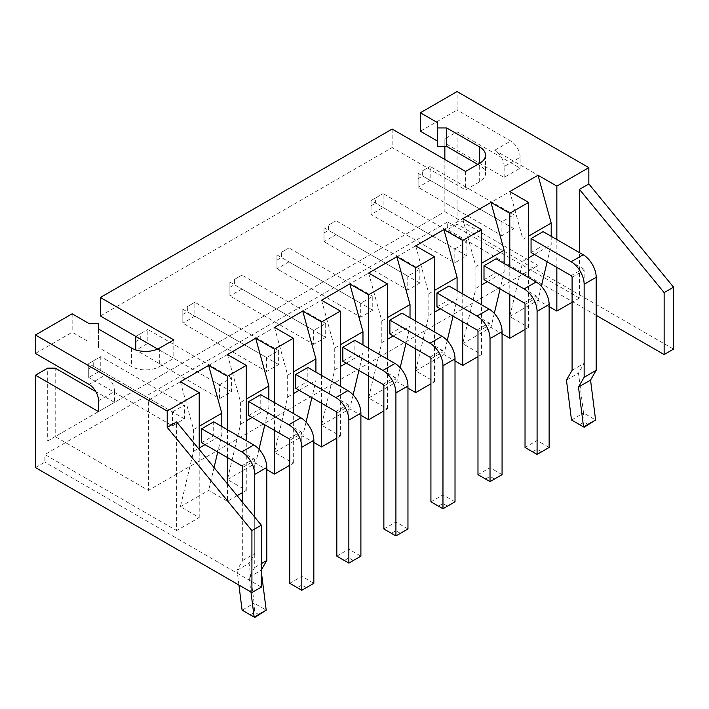 <?xml version="1.0" encoding="UTF-8"?>
<svg xmlns="http://www.w3.org/2000/svg" width="709" height="709" viewBox="0 0 709 709"><rect width="100%" height="100%" fill="white"/><g stroke="black" fill="none" stroke-linecap="round" stroke-linejoin="round"><path stroke-width="0.53" stroke-dasharray="3.54 2.66" d="M98.507 411.61L114.503 402.366L95.821 391.581M444.853 138.84L444.853 143.183L504.143 177.418L520.14 168.175L457.083 131.777L444.853 138.84L444.853 211.645L47.689 440.954L47.689 368.139M457.083 131.777L457.083 224.15L447.671 229.583L447.671 221.97L44.862 454.531L176.621 530.607L176.621 421.935M35.45 467.577L44.862 462.144L44.862 454.531M47.689 440.954L55.213 436.602L55.213 368.139M444.853 159.481L444.853 211.645L55.213 436.602L148.385 490.398L148.385 400.195L538.025 175.238L538.025 265.441L148.385 490.398M98.507 400.736L114.503 391.501A13.311 7.684 -120 0 0 105.092 375.203L148.385 400.195M114.503 391.501L114.503 402.366M444.853 143.183L444.853 146.444M673.55 349.12L457.083 224.15M504.143 177.418L504.143 166.544L520.14 157.309L520.14 168.175M520.14 157.309A13.311 7.684 -120 0 0 510.728 141.011L457.083 110.037L457.083 91.558M596.189 315.328L447.671 229.583M447.671 221.97L579.439 298.046L579.439 252.617M579.439 298.046L572.092 302.282M180.387 381.726L193.566 429.539L193.566 451.27L180.387 506.696L199.211 517.561L176.621 530.607M180.387 506.696L208.623 490.398L227.447 501.263L227.447 483.875M227.447 354.553L240.617 402.366L240.617 424.106L227.447 479.532L246.271 490.398L242.691 492.463M237.125 495.671L227.447 501.263M227.447 479.532L255.683 463.225L266.788 469.642M274.498 327.381L287.677 375.203L287.677 396.934L274.498 452.36L293.322 463.225L289.751 465.29M274.498 452.36L302.734 436.062L313.839 442.469M321.558 300.217L334.737 348.03L334.737 369.77L321.558 425.196L340.382 436.062L336.81 438.127M321.558 425.196L349.794 408.889L360.899 415.306M368.618 273.045L381.796 320.867L381.796 342.598L368.618 398.024L387.442 408.889L383.861 410.954M368.618 398.024L396.854 381.726L407.959 388.133M415.678 245.881L428.848 293.694L428.848 315.434L415.678 370.851L434.502 381.726L430.921 383.791M415.678 370.851L443.905 354.553L455.018 360.97M462.729 218.709L475.907 266.531L475.907 288.262L462.729 343.688L481.553 354.553L477.981 356.618M462.729 343.688L490.965 327.39L502.069 333.797M509.789 191.545L522.967 239.358L522.967 261.098L509.789 316.515L528.613 327.39L525.032 329.455M509.789 316.515L538.025 300.217L549.129 306.634M261.329 587.114L44.862 462.144M199.211 517.561L199.211 449.462M35.45 353.463L72.158 332.273L89.095 342.057L98.507 342.057L98.507 347.49L131.449 366.509A19.967 11.53 180 0 0 159.685 366.509L173.802 358.355L157.673 349.05L219.542 384.765L219.542 398.68L135.773 349.927M72.158 313.803L72.158 332.273M100.386 315.975L392.148 147.534L465.556 189.915L479.674 181.761A19.967 11.53 180 0 0 485.523 173.608A19.967 11.53 180 0 0 479.674 165.463L477.786 164.373M437.32 122.533L437.32 146.444M420.384 131.227L457.083 110.037M504.143 166.544A13.311 7.684 -120 0 0 494.731 150.246L538.025 175.238M444.853 211.645L538.025 265.441M172.482 411.929L184.526 404.981L184.526 418.886L172.482 425.843L88.722 377.48L88.722 363.575L172.482 411.929L172.482 425.843M219.542 384.765L231.586 377.808L231.586 391.722L219.542 398.68M266.593 357.593L266.593 371.507L182.833 323.144L182.833 309.239L266.593 357.593L278.646 350.645L278.646 364.55L266.593 371.507M360.713 303.257L360.713 317.171L276.953 268.808L276.953 254.903L360.713 303.257L372.757 296.309L372.757 310.214L360.713 317.171M313.653 330.429L313.653 344.335L229.893 295.981L229.893 282.067L313.653 330.429L325.697 323.472L325.697 337.387L313.653 344.335M454.824 248.921L466.876 241.964L466.876 255.878L454.824 262.835L371.064 214.472L371.064 200.567L454.824 248.921L454.824 262.835M407.772 276.093L407.772 289.999L324.004 241.645L324.004 227.731L407.772 276.093L419.817 269.136L419.817 283.051L407.772 289.999M501.883 221.757L501.883 235.663L418.124 187.309L418.124 173.395L501.883 221.757L513.928 214.8L513.928 228.706L501.883 235.663M556.849 267.399L556.849 239.58M551.203 236.319L551.203 244.791L547.153 261.798M541.348 286.223L538.025 300.217M522.967 261.098L528.613 257.837M534.444 254.469L551.203 244.791M528.613 327.39L528.613 277.609M509.789 294.563L509.789 266.744M504.143 263.482L504.143 271.964L500.102 288.971M494.297 313.396L490.965 327.39M475.907 288.262L481.553 285M487.393 281.633L504.143 271.964M481.553 354.553L481.553 304.781M462.729 321.735L462.729 293.916M457.083 290.655L457.083 299.127L453.042 316.143M447.237 340.559L443.905 354.553M428.848 315.434L434.502 312.173M440.333 308.805L457.083 299.127M434.502 381.726L434.502 331.945M415.678 348.899L415.678 321.08M410.024 317.818L410.024 326.3L405.982 343.307M400.177 367.732L396.854 381.726M381.796 342.598L387.442 339.336M393.273 335.969L410.024 326.3M387.442 408.889L387.442 359.117M368.618 376.071L368.618 348.252M362.973 344.991L362.973 353.463L358.922 370.479M353.117 394.895L349.794 408.889M334.737 369.77L340.382 366.509M346.214 363.141L362.973 353.463M340.382 436.062L340.382 386.29M321.558 403.244L321.558 375.416M315.913 372.163L315.913 380.636L311.871 397.643M306.066 422.068L302.734 436.062M287.677 396.934L293.322 393.672M299.163 390.304L315.913 380.636M293.322 463.225L293.322 413.453M274.498 430.407L274.498 402.588M268.853 399.327L268.853 407.808L264.812 424.815M259.007 449.24L255.683 463.225M240.617 424.106L246.271 420.845M252.103 417.477L268.853 407.808M246.271 490.398L246.271 440.626M227.447 457.58L227.447 429.751M221.802 426.499L221.802 434.971L217.752 451.979M214.056 467.55L208.623 490.398M193.566 451.27L199.211 448.017M205.043 444.64L221.802 434.971M193.566 429.539L199.211 426.277M240.617 402.366L246.271 399.114M287.677 375.203L293.322 371.941M334.737 348.03L340.382 344.769M381.796 320.867L387.442 317.605M428.848 293.694L434.502 290.433M475.907 266.531L481.553 263.269M522.967 239.358L528.613 236.097M465.556 171.436L465.556 189.915M392.148 129.056L392.148 147.534M173.802 339.886L173.802 358.355M98.507 329.011L98.507 347.49M98.507 323.579L98.507 342.057M89.095 323.579L89.095 342.057M184.526 418.886L100.767 370.532L88.722 377.48L88.722 363.575L100.767 356.618L184.526 404.981M88.722 368.786L93.234 366.181L100.767 370.532L100.767 356.618L88.722 363.575M231.586 391.722L147.827 343.36L147.827 329.446L231.586 377.808M135.773 336.403L147.827 329.446L140.293 333.797L140.293 339.017L147.827 343.36L135.773 350.317L135.773 336.403L140.293 333.797M278.646 364.55L194.878 316.196L194.878 302.282L278.646 350.645M182.833 309.239L182.833 323.144L194.878 316.196L187.353 311.845L187.353 306.625L194.878 302.282L187.353 306.625M372.757 310.214L288.997 261.851L288.997 247.946L372.757 296.309M276.953 254.903L276.953 268.808L288.997 261.851L281.464 257.509L281.464 252.289L288.997 247.946L281.464 252.289M325.697 337.387L241.937 289.024L241.937 275.11L325.697 323.472M229.893 282.067L229.893 295.981L241.937 289.024L234.413 284.672L234.413 279.461L241.937 275.11L234.413 279.461M466.876 255.878L383.108 207.515L383.108 193.61L466.876 241.964M371.064 200.567L383.108 193.61L375.584 197.953L375.584 203.173L383.108 207.515L371.064 214.472L371.064 200.567L375.584 197.953M419.817 283.051L336.057 234.688L336.057 220.774L419.817 269.136M324.004 227.731L324.004 241.645L336.057 234.688L328.524 230.336L328.524 225.125L336.057 220.774L328.524 225.125M513.928 228.706L430.168 180.352L430.168 166.438L513.928 214.8M418.124 173.395L418.124 187.309L430.168 180.352L422.635 176L422.635 170.789L430.168 166.438L422.635 170.789M531.059 252.51L543.103 245.553L543.103 231.639M483.999 279.674L496.052 272.726L496.052 258.812M436.948 306.846L448.992 299.889L448.992 285.984M389.888 334.019L401.932 327.062L401.932 313.148M342.828 361.182L354.872 354.225L354.872 340.32M295.768 388.355L307.821 381.398L307.821 367.484M248.717 415.518L260.761 408.561L260.761 394.656M201.657 442.691L213.701 435.734L213.701 421.82M93.234 366.181L93.234 360.97M135.773 341.623L140.293 339.017M182.833 314.45L187.353 311.845M276.953 260.114L281.464 257.509M229.893 287.287L234.413 284.672M371.064 205.778L375.584 203.173M324.004 232.951L328.524 230.336M418.124 178.615L422.635 176M571.153 275.659L583.197 268.702L543.103 245.553M583.197 268.702A1.329 0.771 60 0 1 584.145 270.333L584.145 363.354L578.491 373.138L583.542 413.001L595.595 419.958M524.093 302.823L536.146 295.866L496.052 272.726M536.146 295.866A1.329 0.771 60 0 1 537.085 297.496L537.085 440.519L549.129 447.468L541.605 451.819L537.085 449.214L537.085 440.519L525.032 447.468L532.565 451.819L537.085 449.214M477.042 329.995L489.086 323.038L448.992 299.889M489.086 323.038A1.329 0.771 60 0 1 490.025 324.669L490.025 467.683L502.069 474.64L494.545 478.992L490.025 476.377L490.025 467.683L477.981 474.64L485.505 478.992L490.025 476.377M429.982 357.159L442.026 350.211L401.932 327.062M442.026 350.211A1.329 0.771 60 0 1 442.965 351.841L442.965 494.855L455.018 501.812L447.485 506.155L442.965 503.55L442.965 494.855L430.921 501.812L438.454 506.155L442.965 503.55M382.922 384.331L394.966 377.374L354.872 354.225M394.966 377.374A1.329 0.771 60 0 1 395.914 379.005L395.914 522.019L407.959 528.976L400.425 533.328L395.914 530.713L395.914 522.019L383.861 528.976L391.395 533.328L395.914 530.713M335.862 411.495L347.915 404.547L307.821 381.398M347.915 404.547A1.329 0.771 60 0 1 348.855 406.177L348.855 549.191L360.899 556.148L353.374 560.491L348.855 557.886L348.855 549.191L336.81 556.148L344.335 560.491L348.855 557.886M288.811 438.667L300.855 431.71L260.761 408.561M300.855 431.71A1.329 0.771 60 0 1 301.795 433.341L301.795 576.355L313.839 583.312L306.315 587.664L301.795 585.049L301.795 576.355L289.751 583.312L297.275 587.664L301.795 585.049M241.751 465.84L253.795 458.883L213.701 435.734M238.915 585.049L237.045 570.275L242.691 560.491L242.691 502.459M254.735 517.145L254.735 567.448L249.089 577.223L250.959 591.997M253.795 458.883A1.329 0.771 60 0 1 254.735 460.513L254.735 553.534L249.089 563.318L254.141 603.182L266.194 610.139M261.329 569.947L261.329 571.755M584.145 427.261L571.498 419.958M571.551 419.994L583.542 413.001M566.447 380.095L578.491 373.138M572.092 370.311L584.145 363.354M588.656 424.647L584.145 422.041L583.507 413.09M541.605 451.819L537.085 454.425L532.565 451.819M494.545 478.992L490.025 481.597L485.505 478.992M447.485 506.155L442.965 508.761L438.454 506.155M400.425 533.328L395.914 535.933L391.395 533.328M353.374 560.491L348.855 563.097L344.335 560.491M306.315 587.664L301.795 590.269L297.275 587.664M254.735 567.448L261.329 563.646M249.089 577.223L261.134 570.275M254.735 617.442L242.097 610.139M242.15 610.165L254.141 603.182M237.045 570.275L249.089 563.318M242.691 560.491L254.735 553.534M259.255 614.827L254.735 612.221L254.106 603.27M579.625 424.647L584.145 422.041M250.224 614.827L254.735 612.221M494.731 150.246L510.728 141.011M89.095 384.438L105.092 375.203M479.674 181.761L479.674 165.463M159.685 348.03L159.685 366.509M131.449 348.03L131.449 366.509M572.092 277.29L584.145 270.333M525.032 304.453L537.085 297.496M477.981 331.626L490.025 324.669M430.921 358.789L442.965 351.841M383.861 385.962L395.914 379.005M336.81 413.125L348.855 406.177M289.751 440.298L301.795 433.341M242.691 467.461L254.735 460.513M485.523 155.138L485.523 173.608"/><path stroke-width="1.06" d="M35.45 375.203L35.45 467.577L251.917 592.547L251.917 530.607L167.209 427.367L167.209 411.06L35.45 334.994L35.45 353.463L89.095 384.438A13.311 7.684 60 0 1 98.507 400.736L98.507 411.61L35.45 375.203L47.689 368.139L55.213 368.139L95.821 391.581M444.853 146.444L444.853 159.481M556.849 239.58L556.849 186.112L588.842 167.634L588.842 183.932L673.55 287.18L673.55 349.12L664.138 354.553L596.189 315.328M588.842 167.634L457.083 91.558L420.384 112.758L420.384 131.227L437.32 141.011M579.439 252.617L579.439 189.365L664.138 292.613L664.138 354.553M572.092 302.282L556.849 311.083L556.849 267.399M242.691 492.463L237.125 495.671M266.788 469.642L274.498 474.099L274.498 430.407M289.751 465.29L274.498 474.099M313.839 442.469L321.558 446.927L321.558 403.244M336.81 438.127L321.558 446.927M360.899 415.306L368.618 419.755L368.618 376.071M383.861 410.954L368.618 419.755M407.959 388.133L415.678 392.591L415.678 348.899M430.921 383.791L415.678 392.591M455.018 360.97L462.729 365.419L462.729 321.735M477.981 356.618L462.729 365.419M502.069 333.797L509.789 338.255L509.789 294.563M525.032 329.455L509.789 338.255M549.129 306.634L556.849 311.083M167.209 427.367L176.621 421.935L261.329 525.174L261.329 587.114L251.917 592.547M167.209 411.06L199.211 392.591L180.387 381.726L208.623 365.419L221.802 413.241L221.802 426.499M199.211 449.462L199.211 392.591M35.45 334.994L72.158 313.803L89.095 323.579L98.507 323.579L98.507 329.011L131.449 348.03A19.967 11.53 180 0 0 159.685 348.03L173.802 339.886L100.386 297.496L392.148 129.056L465.556 171.436L479.674 163.292A19.967 11.53 0 0 0 485.523 155.138A19.967 11.53 0 0 0 479.674 146.985L446.732 127.966L437.32 127.966L437.32 122.533L420.384 112.758M556.849 186.112L538.025 175.238L551.203 223.06L551.203 236.319M509.789 266.744L509.789 213.276L528.613 202.411L509.789 191.545L538.025 175.238M509.789 213.276L490.965 202.411L504.143 250.224L504.143 263.482M462.729 293.916L462.729 240.448L481.553 229.574L462.729 218.709L490.965 202.411M462.729 240.448L443.905 229.574L457.083 277.396L457.083 290.655M415.678 321.08L415.678 267.612L434.502 256.747L415.678 245.881L443.905 229.574M415.678 267.612L396.854 256.747L410.024 304.56L410.024 317.818M368.618 348.252L368.618 294.784L387.442 283.919L368.618 273.045L396.854 256.747M368.618 294.784L349.794 283.919L362.973 331.732L362.973 344.991M321.558 375.416L321.558 321.948L340.382 311.083L321.558 300.217L349.794 283.919M321.558 321.948L302.734 311.083L315.913 358.905L315.913 372.163M274.498 402.588L274.498 349.12L293.322 338.255L274.498 327.381L302.734 311.083M274.498 349.12L255.683 338.255L268.853 386.068L268.853 399.327M227.447 429.751L227.447 376.284L246.271 365.419L227.447 354.553L255.683 338.255M227.447 376.284L208.623 365.419M135.773 349.927L135.773 336.403L157.673 349.05L100.386 315.975L100.386 297.496M437.32 127.966L437.32 146.444L446.732 146.444L477.786 164.373M251.917 530.607L261.329 525.174M579.439 189.365L588.842 183.932M664.138 292.613L673.55 287.18M547.153 261.798L541.348 286.223M528.613 257.837L534.444 254.469M528.613 277.609L528.613 202.411M500.102 288.971L494.297 313.396M481.553 285L487.393 281.633M481.553 304.781L481.553 229.574M453.042 316.143L447.237 340.559M434.502 312.173L440.333 308.805M434.502 331.945L434.502 256.747M405.982 343.307L400.177 367.732M387.442 339.336L393.273 335.969M387.442 359.117L387.442 283.919M358.922 370.479L353.117 394.895M340.382 366.509L346.214 363.141M340.382 386.29L340.382 311.083M311.871 397.643L306.066 422.068M293.322 393.672L299.163 390.304M293.322 413.453L293.322 338.255M264.812 424.815L259.007 449.24M246.271 420.845L252.103 417.477M246.271 440.626L246.271 365.419M227.447 483.875L227.447 457.58M217.752 451.979L214.056 467.55M199.211 448.017L205.043 444.64M199.211 426.277L221.802 413.241M246.271 399.114L268.853 386.068M293.322 371.941L315.913 358.905M340.382 344.769L362.973 331.732M387.442 317.605L410.024 304.56M434.502 290.433L457.083 277.396M481.553 263.269L504.143 250.224M528.613 236.097L551.203 223.06M446.732 127.966L446.732 146.444M531.059 252.51L531.059 238.596L571.153 261.745A18.372 10.608 60 0 1 584.145 284.238L584.145 377.268L578.491 387.052L583.542 426.915L571.498 419.958L566.447 380.095L572.092 370.311L572.092 277.29A1.329 0.771 60 0 0 571.153 275.659L531.059 252.51M571.153 261.745L583.197 254.788L543.103 231.639L531.059 238.596M483.999 279.674L483.999 265.769L524.093 288.918A18.372 10.608 60 0 1 537.085 311.411L537.085 454.425L525.032 447.468L525.032 304.453A1.329 0.771 60 0 0 524.093 302.823L483.999 279.674M524.093 288.918L536.146 281.96L496.052 258.812L483.999 265.769M477.042 316.081L489.086 309.124L448.992 285.984L436.948 292.932L477.042 316.081A18.372 10.608 60 0 1 490.025 338.583L490.025 481.597L477.981 474.64L477.981 331.626A1.329 0.771 60 0 0 477.042 329.995L436.948 306.846L436.948 292.932M429.982 343.253L442.026 336.296L401.932 313.148L389.888 320.105L429.982 343.253A18.372 10.608 60 0 1 442.965 365.747L442.965 508.761L430.921 501.812L430.921 358.789A1.329 0.771 60 0 0 429.982 357.159L389.888 334.019L389.888 320.105M342.828 361.182L342.828 347.268L382.922 370.417A18.372 10.608 60 0 1 395.914 392.919L395.914 535.933L383.861 528.976L383.861 385.962A1.329 0.771 60 0 0 382.922 384.331L342.828 361.182M382.922 370.417L394.966 363.469L354.872 340.32L342.828 347.268M295.768 388.355L295.768 374.441L335.862 397.589A18.372 10.608 60 0 1 348.855 420.082L348.855 563.097L336.81 556.148L336.81 413.125A1.329 0.771 60 0 0 335.862 411.495L295.768 388.355M335.862 397.589L347.915 390.632L307.821 367.484L295.768 374.441M248.717 415.518L248.717 401.613L288.811 424.753A18.372 10.608 60 0 1 301.795 447.255L301.795 590.269L289.751 583.312L289.751 440.298A1.329 0.771 60 0 0 288.811 438.667L248.717 415.518M288.811 424.753L300.855 417.805L260.761 394.656L248.717 401.613M241.751 451.925L253.795 444.968L213.701 421.82L201.657 428.777L241.751 451.925A18.372 10.608 60 0 1 254.735 474.418L254.735 517.145M242.691 502.459L242.691 467.461A1.329 0.771 60 0 0 241.751 465.84L201.657 442.691L201.657 428.777M583.197 254.788A18.372 10.608 60 0 1 596.189 277.29L596.189 370.311L590.544 380.095L595.595 419.958L583.542 426.915M536.146 281.96A18.372 10.608 60 0 1 549.129 304.453L549.129 447.468L537.085 454.425M489.086 309.124A18.372 10.608 60 0 1 502.069 331.626L502.069 474.64L490.025 481.597M442.026 336.296A18.372 10.608 60 0 1 455.018 358.789L455.018 501.812L442.965 508.761M394.966 363.469A18.372 10.608 60 0 1 407.959 385.962L407.959 528.976L395.914 535.933M347.915 390.632A18.372 10.608 60 0 1 360.899 413.125L360.899 556.148L348.855 563.097M300.855 417.805A18.372 10.608 60 0 1 313.839 440.298L313.839 583.312L301.795 590.269M250.959 591.997L254.141 617.096L242.097 610.139L238.915 585.049M261.329 571.755L266.194 610.139L254.141 617.096M253.795 444.968A18.372 10.608 60 0 1 266.788 467.461L266.788 560.491L261.329 569.947M584.145 377.268L596.189 370.311M578.491 387.052L590.544 380.095M595.551 420.047L584.145 427.261L583.596 426.942M261.329 563.646L266.788 560.491M266.15 610.227L254.735 617.442L254.194 617.122M479.674 146.985L479.674 163.292M584.145 284.238L596.189 277.29M537.085 311.411L549.129 304.453M490.025 338.583L502.069 331.626M442.965 365.747L455.018 358.789M395.914 392.919L407.959 385.962M348.855 420.082L360.899 413.125M301.795 447.255L313.839 440.298M254.735 474.418L266.788 467.461"/></g></svg>
